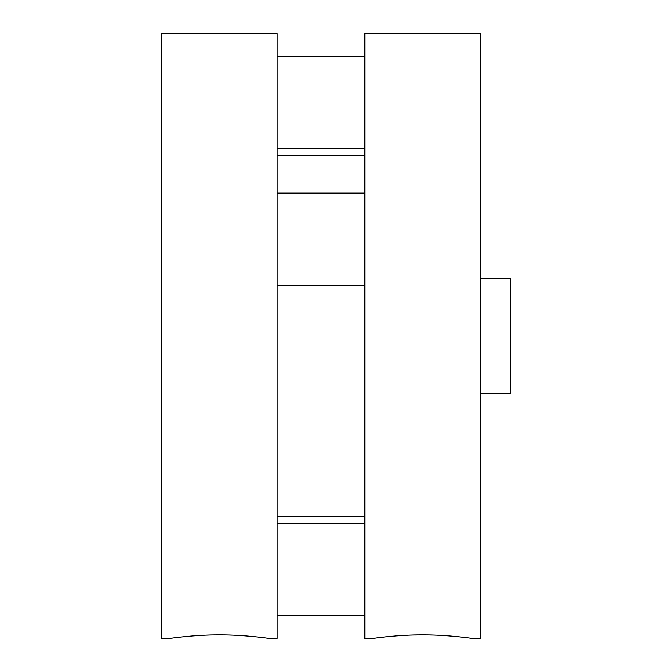 <?xml version="1.0" encoding="UTF-8"?>
<svg xmlns="http://www.w3.org/2000/svg" width="672" height="672" viewBox="0 0 672 672"><rect width="100%" height="100%" fill="white"/><g stroke="black" fill="none" stroke-linecap="round" stroke-linejoin="round"><path stroke-width="1.01" d="M219.425 634.872C244.583 634.712 269.405 638.442 269.002 638.4C269.38 638.434 244.566 634.712 219.425 634.872C244.583 634.712 269.405 638.442 269.002 638.4C269.38 638.434 244.566 634.712 219.425 634.872C194.3 634.712 169.52 638.434 169.856 638.4C169.403 638.442 194.317 634.704 219.425 634.872M269.002 638.4L277.133 638.4L277.133 33.6L161.717 33.6L161.717 638.4L169.856 638.4M422.562 634.872C397.412 634.712 372.582 638.442 372.994 638.4C372.607 638.434 397.421 634.712 422.562 634.872C447.686 634.712 472.466 638.434 472.139 638.4C472.584 638.442 447.678 634.704 422.562 634.872L413.188 634.998M381.805 637.266L388.214 636.577M395.707 635.914L404.3 635.359M472.139 638.4L480.278 638.4L480.278 33.6L364.854 33.6L364.854 638.4L372.994 638.4M427.375 634.906L431.819 634.998M441.034 635.368L449.282 635.905M460.858 636.989L462.286 637.148M463.277 637.258L468.132 637.854M480.278 278.292L510.283 278.292L510.283 393.708L480.278 393.708M277.133 155.602L364.854 155.602M277.133 516.398L364.854 516.398M364.854 523.362L277.133 523.362M364.854 615.695L277.133 615.695M364.854 193.099L277.133 193.099M364.854 285.44L277.133 285.44M364.854 56.305L277.133 56.305M364.854 148.638L277.133 148.638"/></g></svg>
